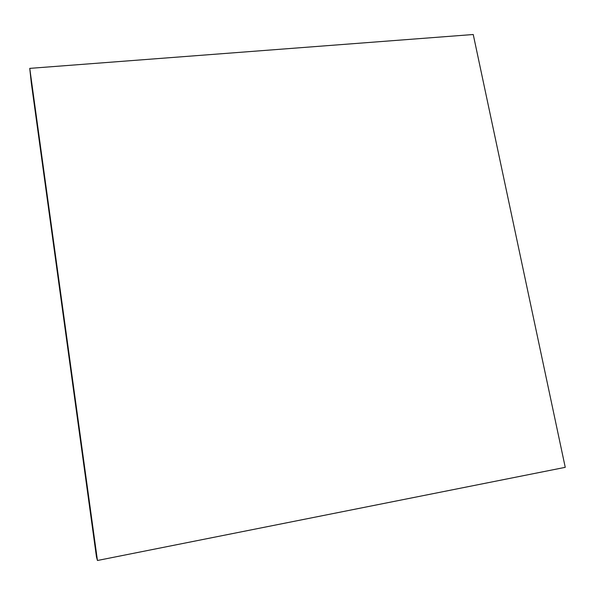 <?xml version="1.0" encoding="UTF-8"?>
<svg xmlns="http://www.w3.org/2000/svg" width="595" height="595" viewBox="0 0 595 595"><rect width="100%" height="100%" fill="white"/><g stroke="black" fill="none" stroke-linecap="round" stroke-linejoin="round"><path stroke-width="0.89" d="M29.75 68.373L31.312 82.98L96.487 557.061L97.446 560.49L565.25 467.335L473.241 34.51L29.75 68.373L97.446 560.49"/></g></svg>
